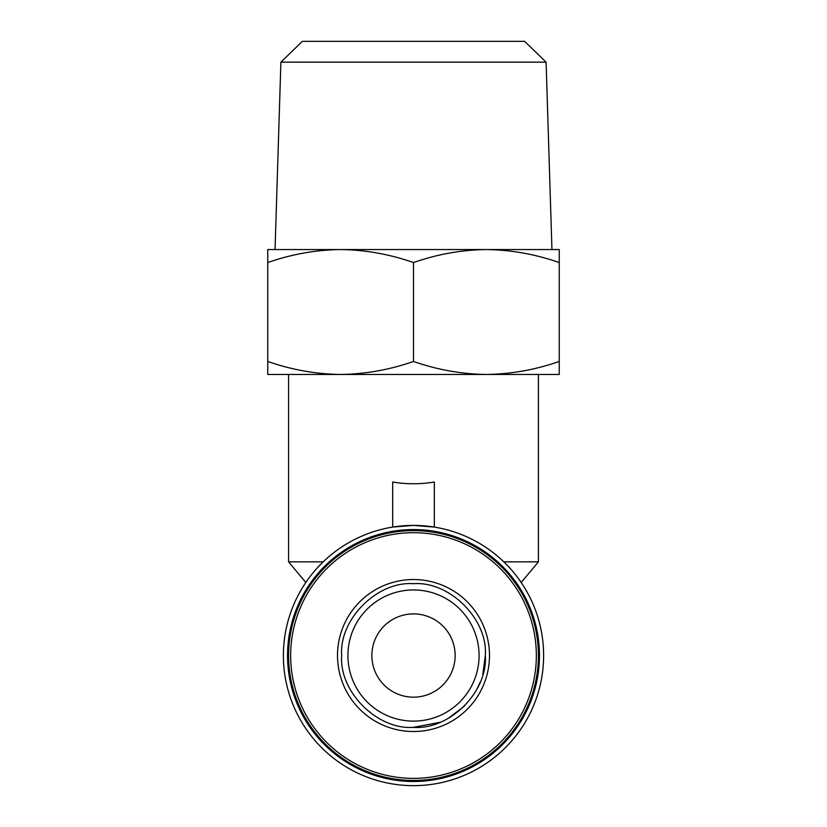 <?xml version="1.0" encoding="UTF-8"?>
<svg xmlns="http://www.w3.org/2000/svg" width="827" height="827" viewBox="0 0 827 827"><rect width="100%" height="100%" fill="white"/><g stroke="black" fill="none" stroke-linecap="round" stroke-linejoin="round"><path stroke-width="1.24" d="M280.901 62.159L302.372 41.35L524.628 41.35L546.099 62.159L280.901 62.159L275.05 249.547M413.5 697.171A41.639 41.639 0 0 1 371.861 655.532A41.639 41.639 0 0 1 413.5 613.892A41.639 41.639 0 0 1 455.139 655.532A41.639 41.639 0 0 1 413.5 697.171M267.762 361.451L267.762 374.466L486.369 374.466C511.189 374.114 535.482 369.772 559.238 361.451L559.238 374.466L486.369 374.466C461.549 374.114 437.256 369.772 413.5 361.451C389.744 369.772 365.451 374.114 340.631 374.466C315.811 374.114 291.517 369.772 267.762 361.451L267.762 262.562C291.517 254.23 315.811 249.888 340.631 249.547L559.238 249.547L559.238 361.451M347.919 655.532A65.581 65.581 0 0 0 413.5 721.113A65.581 65.581 0 0 1 347.919 655.532A65.581 65.581 0 0 1 413.5 589.951A65.581 65.581 0 0 1 479.081 655.532A65.581 65.581 0 0 1 413.5 721.113A65.581 65.581 0 0 1 347.919 655.532A65.581 65.581 0 0 1 413.5 589.951A65.581 65.581 0 0 1 479.081 655.532M503.798 561.843L538.418 561.843L538.418 374.466L288.582 374.466L288.582 561.843L323.202 561.843M392.68 482.017C406.564 484.343 420.436 484.343 434.32 482.017L434.32 527.078L413.5 525.403A130.118 130.118 0 0 1 543.618 655.532A130.118 130.118 0 0 1 413.5 785.65A130.118 130.118 0 0 1 283.382 655.532A130.118 130.118 0 0 1 413.5 525.403L392.68 527.078L392.68 482.017M485.325 655.532C488.064 691.692 449.671 730.096 413.5 727.357C377.339 730.096 338.936 691.703 341.675 655.532C338.936 619.361 377.329 580.957 413.5 583.697C449.661 580.957 488.064 619.351 485.325 655.532L482.813 674.408M413.448 727.357L439.943 722.312M447.727 718.694L464.288 706.32M476.662 689.749L480.28 681.965M305.804 582.497L288.582 561.843M337.509 655.532A75.991 75.991 0 0 0 413.5 731.523A75.991 75.991 0 0 0 489.491 655.532A75.991 75.991 0 0 0 413.5 579.541A75.991 75.991 0 0 0 337.509 655.532M290.659 655.532A122.841 122.841 0 0 0 413.5 778.362A122.841 122.841 0 0 0 536.341 655.532A122.841 122.841 0 0 0 413.5 532.691A122.841 122.841 0 0 0 290.659 655.532M413.5 529.569A125.962 125.962 0 0 1 539.462 655.532A125.962 125.962 0 0 1 413.5 781.484A125.962 125.962 0 0 1 287.538 655.532A125.962 125.962 0 0 1 413.5 529.569M413.5 530.614A124.918 124.918 0 0 1 538.418 655.532A124.918 124.918 0 0 1 413.5 780.45A124.918 124.918 0 0 1 288.582 655.532A124.918 124.918 0 0 1 413.5 530.614A124.918 124.918 0 0 1 538.418 655.532M267.762 262.562L267.762 249.547L340.631 249.547C365.451 249.888 389.744 254.23 413.5 262.562C437.256 254.23 461.549 249.888 486.369 249.547C511.189 249.888 535.482 254.23 559.238 262.562M413.5 262.562L413.5 361.451M413.5 780.45A124.918 124.918 0 0 1 288.582 655.532M546.099 62.159L551.95 249.547M521.196 582.497L538.418 561.843"/></g></svg>
